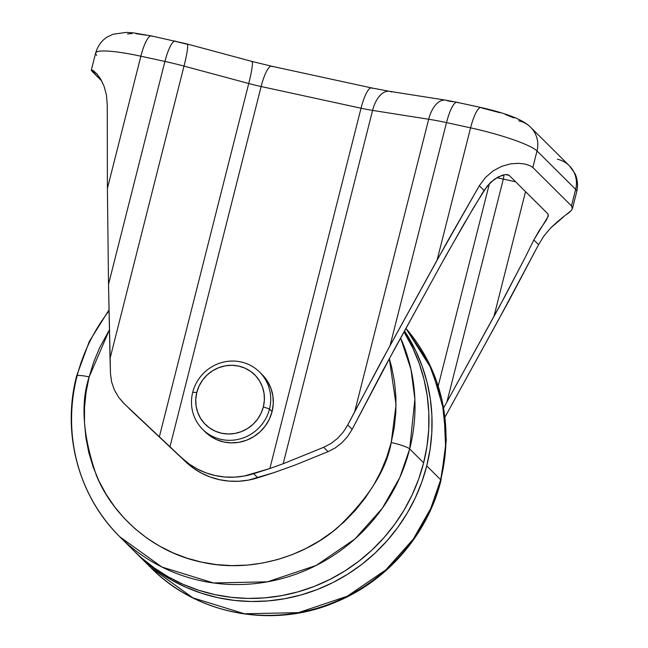 <?xml version="1.0" encoding="UTF-8"?>
<svg xmlns="http://www.w3.org/2000/svg" width="648" height="648" viewBox="0 0 648 648"><rect width="100%" height="100%" fill="white"/><g stroke="black" fill="none" stroke-linecap="round" stroke-linejoin="round"><path stroke-width="0.97" d="M262.067 374.528L267.77 381.745L271.058 388.654L272.913 396.122L273.262 403.866L272.087 411.585L269.503 409.018A40.379 38.872 134.8 0 1 241.275 438.575A40.379 38.872 134.8 0 1 202.63 429.316A40.379 38.872 134.8 0 1 192.707 392.34A40.379 38.872 -45.2 0 0 221.3 439.433A40.379 38.872 -45.2 0 0 269.503 409.018L263.347 406.879A35 33.688 134.8 0 1 221.567 433.237A35 33.688 134.8 0 1 196.79 392.421L199.09 386.014L202.573 380.125L207.117 374.981L212.544 370.794L218.643 367.716L225.188 365.861L231.911 365.302L238.569 366.071L244.895 368.121L250.655 371.393L255.62 375.743L259.613 381.016L262.464 387.002L264.068 393.482L264.368 400.189L263.347 406.879L261.047 413.294L257.564 419.183L253.02 424.319L247.593 428.514L241.493 431.592L234.957 433.447L228.226 434.006L221.567 433.237L215.241 431.179L209.482 427.915L204.517 423.557L200.532 418.292L197.681 412.298L196.069 405.826L195.769 399.111L196.79 392.421L192.707 392.34L196.79 392.421A35 33.688 134.8 0 1 238.569 366.071A35 33.688 134.8 0 1 263.347 406.879L269.503 409.018L272.087 411.585A40.379 38.872 -45.2 0 0 262.156 374.617L259.573 372.049A40.379 38.872 134.8 0 1 269.503 409.018A40.379 38.872 -45.2 0 0 240.91 361.932A40.379 38.872 -45.2 0 0 192.707 392.34A40.379 38.872 134.8 0 1 220.928 362.783A40.379 38.872 134.8 0 1 259.573 372.049M108.904 310.076L89.303 341.447L76.602 376.034C61.609 433.237 78.546 496.465 119.921 536.884L161.87 567.016L213.476 582.973L267.462 581.815L316.2 565.437L354.877 539.031L382.312 508.291L399.824 477.455L409.682 448.943A16.151 2.292 -165.8 0 0 391.222 442.527L394.276 427.429L395.847 412.16L395.92 396.868L394.486 381.704L391.57 366.8L389.302 358.619L396.066 404.676L391.222 442.527A16.151 2.292 14.2 0 1 409.682 448.943L414.874 399.176L411.018 369.571L400.618 338.005A174.984 168.456 134.8 0 1 409.682 448.943L423.63 462.818A174.984 168.456 -45.2 0 0 403.971 331.906L412.817 348.081L419.199 363.431L424.011 379.388L427.226 395.798L428.798 412.509L428.725 429.357L426.992 446.18L423.63 462.818L409.682 448.943A174.984 168.456 134.8 0 1 287.38 577.02A174.984 168.456 134.8 0 1 119.921 536.884A174.984 168.456 134.8 0 1 76.901 376.658A16.151 2.292 14.2 0 1 76.61 376.002A16.151 2.292 14.2 0 1 89.165 376.909L109.301 330.083L99.59 347.806L93.668 362.127L89.165 376.909A16.151 2.292 -165.8 0 0 76.61 376.002M76.901 376.658A174.984 168.456 134.8 0 1 108.921 311.024M426.732 465.896L440.68 479.763A174.984 168.456 -45.2 0 0 405.915 328.374L431.997 369.692L444.026 411.091L445.654 448.327L440.68 479.763A16.151 2.292 14.2 0 1 440.964 480.419A16.151 2.292 14.2 0 1 440.413 480.8A16.151 2.292 -165.8 0 0 440.964 480.419A16.151 2.292 -165.8 0 0 440.68 479.763L430.815 508.275L413.303 539.112L385.868 569.851L347.198 596.257L298.453 612.635L244.466 613.786L192.861 597.837L150.911 567.705A174.984 168.456 -45.2 0 0 318.371 607.832A174.984 168.456 -45.2 0 0 440.68 479.763L426.732 465.896A174.984 168.456 134.8 0 1 304.422 593.965A174.984 168.456 134.8 0 1 136.963 553.838A174.984 168.456 134.8 0 1 135.424 552.29L144.431 560.804L157.407 571.058L171.38 579.952L186.203 587.396L201.747 593.325L217.85 597.675L234.365 600.404L251.124 601.498L267.98 600.931L284.756 598.72L301.304 594.88L317.455 589.453L333.048 582.487L347.952 574.047L362.005 564.222L375.079 553.1L387.05 540.788L397.807 527.407L407.236 513.086L415.247 497.964L421.767 482.185L426.732 465.896A174.984 168.456 134.8 0 0 404.482 330.974L415.919 351.159L422.294 366.509L427.113 382.474L430.329 398.885L431.9 415.595L431.827 432.443L430.094 449.267L426.732 465.896M128.952 408.41L186.13 462.218L123.663 403.178L159.351 436.833L248.751 83.511L184.016 66.096L110.03 358.474L110.468 373.451L111.586 381.85L114.388 389.958L118.77 397.451L124.57 404.052L181.999 458.104L189.346 464.122L197.454 469.087L206.186 472.935L215.379 475.583L224.897 477.001L234.56 477.147L244.207 476.037L269.868 468.52L361.033 108.224L261.128 86.524L169.962 446.82L159.351 436.833L248.751 83.511A37.689 5.346 -165.8 0 0 261.128 86.524L169.962 446.82L186.13 462.218L193.477 468.229L201.585 473.202L210.316 477.041L219.518 479.69L229.028 481.108L238.691 481.262L248.338 480.144L273.999 472.627L257.807 477.787L253.676 473.68A75.379 72.568 134.8 0 1 181.999 458.104L186.13 462.218A75.379 72.568 -45.2 0 0 257.807 477.787L253.676 473.68L269.868 468.52L361.033 108.224A37.689 5.346 -165.8 0 0 372.584 110.411L283.184 463.733L323.676 447.306L330.934 443.54L337.527 438.429L343.205 432.167L347.749 424.999L380.975 362.192L447.76 240.87L479.326 185.741L485.474 177.479L493.16 170.861L501.746 166.301L510.413 163.879L518.368 163.304L524.953 164.057L529.813 165.572L532.834 167.484L571.471 205.902L572.419 208.664L576.736 191.622A58.15 8.246 -165.8 0 0 575.659 189.37L571.471 205.902L575.659 189.37L537.014 150.944L532.834 167.484L537.014 150.944A58.15 8.246 -165.8 0 0 470.57 127.842L437.108 260.075L470.57 127.842L446.504 122.618L390.112 345.473L446.504 122.618A58.15 8.246 -165.8 0 0 428.684 119.24L354.707 411.618L428.684 119.24L372.584 110.411L283.184 463.733L269.868 468.52L283.184 463.733L323.676 447.306L328.066 451.664L335.316 447.898L341.909 442.786L347.587 436.525L352.131 429.357L347.749 424.999L343.205 432.167L337.527 438.429L330.934 443.54L323.676 447.306L328.066 451.664L294.921 465.11L273.999 472.627L294.921 465.11L328.066 451.664L335.316 447.898L341.909 442.786L347.587 436.525L352.131 429.357L347.749 424.999L354.707 411.618L390.112 345.473L437.108 260.075L479.326 185.741L484.056 190.447L463.45 224.864L441.239 264.181L382.83 370.607L352.131 429.357L394.243 349.58L446.812 254.113L474.101 206.793L487.142 186.114L494.456 179.204L502.014 175.316L505.197 174.612L507.668 174.668L509.223 175.414L547.86 213.832L548.297 216.221L533.847 239.954L538.577 244.661L508.607 301.369L445.055 416.956L498.061 320.679L538.577 244.661L533.847 239.954L525.131 257.54L533.847 239.954L539.177 230.583L546.62 219.696L548.419 215.193L547.86 213.832L509.223 175.414L507.668 174.668L505.197 174.612L498.328 176.847L490.666 182.315L484.056 190.447L479.326 185.741L485.474 177.479L493.16 170.861L501.746 166.301L510.413 163.879L518.368 163.304L524.953 164.057L529.813 165.572L532.834 167.484L571.471 205.902L572.5 208L571.512 210.341L557.491 221.632L550.662 227.975L544.093 235.742L538.577 244.661L544.093 235.742L550.662 227.975L563.687 216.78M202.63 429.316L205.214 431.884A40.379 38.872 -45.2 0 0 243.859 441.142A40.379 38.872 -45.2 0 0 272.087 411.585L269.43 418.989L265.405 425.785L260.164 431.714L253.903 436.55L246.864 440.105L239.323 442.244L231.563 442.884L223.876 442.001L216.578 439.628L209.936 435.861L205.133 431.803M91.36 70.332L91.846 69.976L91.36 70.332L92.534 71.839L101.72 80.968L91.36 70.332L91.846 69.976L93.847 71.078L97.014 74.05L100.691 79.137L104.101 86.314L106.466 95.135L107.252 104.919L107.398 188.455L140.859 56.222L164.916 61.447L108.524 284.31L110.03 358.474L184.016 66.096A58.15 8.246 -165.8 0 0 164.916 61.447L140.859 56.222L107.398 188.455L108.524 284.31L164.916 61.447A25.847 5.954 -77.7 0 1 175.365 41.124A25.847 5.954 -77.7 0 1 176.151 41.577L186.762 44.161A25.847 2.689 105.1 0 1 187.199 43.999A25.847 2.689 105.1 0 1 184.016 66.096A25.847 2.689 -74.9 0 0 187.232 44.015M96.722 55.307A58.15 8.246 14.2 0 1 95.677 52.934A58.15 8.246 14.2 0 1 140.859 56.222A58.15 8.246 -165.8 0 0 95.645 53.047L91.328 70.089M452.628 101.704L447.841 100.869A25.847 13.916 -81.1 0 0 445.581 100.14L389.48 91.311A25.847 13.916 98.9 0 0 372.584 110.411A25.847 13.916 -81.1 0 1 389.302 91.287A25.847 13.916 -81.1 0 1 391.74 92.04M146.221 35.17L136.072 33.68M132.184 33.437L127.534 33.988M514.01 117.944L505.335 114.493M499.908 112.72L481.804 107.973A25.847 5.954 -77.7 0 0 481.01 107.519L456.945 102.295A25.847 5.954 102.3 0 0 446.504 122.618A25.847 5.954 -77.7 0 1 456.88 102.279A25.847 5.954 -77.7 0 1 457.739 102.749M95.645 53.047C98.69 42.792 104.919 38.402 107.374 36.985L113.198 34.206L126.441 32.4L133.302 32.862L151.3 35.899A25.847 5.954 102.3 0 0 140.859 56.222A25.847 5.954 -77.7 0 1 151.235 35.883A25.847 5.954 -77.7 0 1 152.094 36.353M175.292 41.108A25.847 5.954 102.3 0 0 164.916 61.447A58.15 8.246 14.2 0 1 184.016 66.096L248.751 83.511A25.847 2.689 -74.9 0 0 251.942 61.422A25.847 2.689 105.1 0 1 248.751 83.511A37.689 5.346 -165.8 0 0 261.128 86.524A25.847 5.954 -77.7 0 1 271.504 66.185A25.847 5.954 -77.7 0 1 272.363 66.655M251.497 61.576A25.847 2.689 105.1 0 1 251.967 61.43L187.199 43.999L151.3 35.899M251.942 61.422L271.577 66.201A25.847 5.954 102.3 0 0 261.128 86.524L361.033 108.224A25.847 5.954 -77.7 0 1 371.482 87.901A25.847 5.954 -77.7 0 1 372.268 88.355M371.417 87.885A25.847 5.954 102.3 0 0 361.033 108.224A37.689 5.346 -165.8 0 0 372.584 110.411L428.684 119.24A25.847 13.916 -81.1 0 1 445.581 100.14L456.945 102.295M445.403 100.116A25.847 13.916 98.9 0 0 428.684 119.24A58.15 8.246 14.2 0 1 446.504 122.618L470.57 127.842A25.847 5.954 -77.7 0 1 481.01 107.519C501.965 112.315 521.867 118.414 530.663 127.283A25.847 24.883 134.8 0 1 537.014 150.944L575.659 189.37A58.15 8.246 14.2 0 1 576.696 191.735M557.361 159.23A25.847 24.883 134.8 0 1 569.495 165.896A25.847 24.883 134.8 0 1 575.659 189.37A25.847 24.883 -45.2 0 0 569.3 165.702L574.776 173.275C575.748 174.758 578.915 182.38 576.736 191.622M518.716 120.812A25.847 24.883 134.8 0 1 530.663 127.283L569.3 165.702M480.946 107.503A25.847 5.954 102.3 0 0 470.57 127.842A58.15 8.246 14.2 0 1 537.014 150.944A25.847 24.883 -45.2 0 0 530.858 127.478M443.694 407.843L504.905 296.363L525.131 257.54L499.462 306.455L443.694 407.843M123.663 403.178L118.77 397.451L114.388 389.958L111.586 381.85L110.468 373.451L108.524 284.31L107.398 188.455L107.252 104.919L106.466 95.135L104.101 86.314L100.691 79.137M505.497 174.579L509.198 175.389L505.497 174.579M503.326 179.115A4.309 0.996 102.3 0 0 503.788 174.839A4.309 0.996 -77.7 0 1 503.326 179.115A36.612 5.192 14.2 0 1 496.895 177.625A36.612 5.192 -165.8 0 0 503.326 179.115L446.934 401.971L503.326 179.115L515.638 181.788L503.326 179.115M489.451 183.514L438.242 385.892L489.451 183.514M525.544 191.638L493.93 316.572L525.544 191.638M572.5 208L571.512 210.341L567.599 213.856M91.846 69.976L97.014 74.05M133.731 550.622L141.329 557.726L154.313 567.98L168.278 576.866L183.109 584.31L198.644 590.239L214.747 594.589L231.263 597.326L248.03 598.42L264.878 597.853L281.661 595.642L298.202 591.802L314.353 586.375L329.954 579.401L344.849 570.969L358.903 561.136L371.984 550.014L383.956 537.702L394.705 524.321L404.133 510L412.144 494.878L418.665 479.099L423.63 462.818A174.984 168.456 -45.2 0 1 301.328 590.887A174.984 168.456 -45.2 0 1 133.861 550.751L119.921 536.884M391.222 442.527C386.54 469.46 368.752 497.753 337.875 527.415C306.423 555.117 252.744 573.885 201.625 562.14C150.198 551.61 111.124 512.69 96.228 474.927C82.798 435.634 80.441 402.967 89.165 376.909L86.111 392.008L84.54 407.276L84.467 422.569L85.901 437.74L88.817 452.636L93.191 467.119L98.974 481.051L106.126 494.303L114.566 506.728L124.214 518.23L134.987 528.679L146.764 537.986L159.44 546.053L172.903 552.809L187.005 558.187L201.625 562.14L216.618 564.627L231.83 565.615L247.131 565.105L262.359 563.096L277.376 559.613L292.037 554.68L306.196 548.354L319.715 540.699L332.473 531.773L344.347 521.681L355.209 510.503L364.97 498.361L373.523 485.36L380.797 471.631L386.718 457.31L391.222 442.527M405.915 328.374L428.288 361.673L442.001 399.565L446.302 439.887L440.98 480.387C427.745 534.203 387.229 581.07 335.737 602.122C273.367 629.005 197.267 614.968 150.911 567.705L136.963 553.838M389.48 91.311L371.482 87.901L271.577 66.201"/></g></svg>
